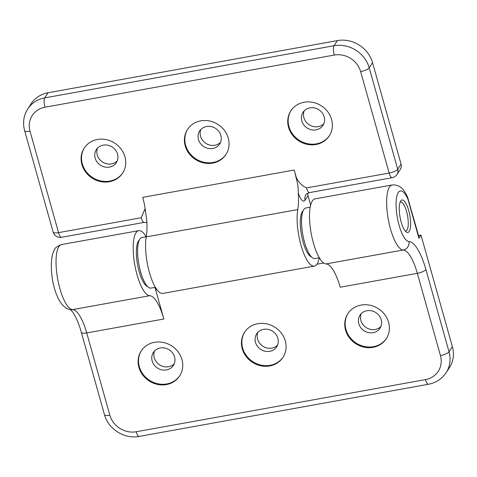 <?xml version="1.0" encoding="UTF-8"?>
<svg xmlns="http://www.w3.org/2000/svg" width="477" height="477" viewBox="0 0 477 477"><rect width="100%" height="100%" fill="white"/><g stroke="black" fill="none" stroke-linecap="round" stroke-linejoin="round"><path stroke-width="0.72" d="M138.908 367.332A22.932 20.839 -146.9 0 0 157.482 384.414A22.932 20.839 -146.9 0 0 179.644 375.965A22.932 20.839 -146.9 0 0 181.958 359.569A22.932 20.839 -146.9 0 0 163.384 342.486A22.932 20.839 -146.9 0 0 141.216 350.935A22.932 20.839 -146.9 0 0 138.908 367.332M141.425 350.613A22.932 20.839 -146.9 0 0 139.326 366.688A22.932 20.839 -146.9 0 0 157.696 383.729A22.932 20.839 -146.9 0 0 179.853 375.643M152.163 360.976A11.925 10.834 -146.9 0 0 161.822 369.854A11.925 10.834 -146.9 0 0 173.354 365.465A11.925 10.834 -146.9 0 0 174.552 356.939A11.925 10.834 -146.9 0 0 164.893 348.055A11.925 10.834 -146.9 0 0 153.367 352.449A11.925 10.834 -146.9 0 0 152.163 360.976M154.572 350.947A11.925 10.834 -146.9 0 0 154.256 357.762A11.925 10.834 -146.9 0 0 162.901 366.384A11.925 10.834 -146.9 0 0 174.242 363.754M242.227 348.705A22.932 20.839 -146.9 0 0 260.8 365.787A22.932 20.839 -146.9 0 0 282.968 357.345A22.932 20.839 -146.9 0 0 285.276 340.948A22.932 20.839 -146.9 0 0 266.703 323.865A22.932 20.839 -146.9 0 0 244.534 332.308A22.932 20.839 -146.9 0 0 242.227 348.705M244.749 331.992A22.932 20.839 -146.9 0 0 242.644 348.067A22.932 20.839 -146.9 0 0 261.014 365.102A22.932 20.839 -146.9 0 0 283.171 357.023M255.487 342.349A11.925 10.834 -146.9 0 0 265.14 351.233A11.925 10.834 -146.9 0 0 276.672 346.839A11.925 10.834 -146.9 0 0 277.87 338.312A11.925 10.834 -146.9 0 0 268.211 329.428A11.925 10.834 -146.9 0 0 256.686 333.822A11.925 10.834 -146.9 0 0 255.487 342.349M257.89 332.32A11.925 10.834 -146.9 0 0 257.574 339.135A11.925 10.834 -146.9 0 0 266.22 347.763A11.925 10.834 -146.9 0 0 277.56 345.133M345.545 330.084A22.932 20.839 -146.9 0 0 364.118 347.167A22.932 20.839 -146.9 0 0 386.287 338.718A22.932 20.839 -146.9 0 0 388.594 322.321A22.932 20.839 -146.9 0 0 370.021 305.238A22.932 20.839 -146.9 0 0 347.852 313.687A22.932 20.839 -146.9 0 0 345.545 330.084M348.067 313.365A22.932 20.839 -146.9 0 0 345.962 329.44A22.932 20.839 -146.9 0 0 364.333 346.481A22.932 20.839 -146.9 0 0 386.489 338.396M358.805 323.722A11.925 10.834 -146.9 0 0 368.465 332.606A11.925 10.834 -146.9 0 0 379.99 328.218A11.925 10.834 -146.9 0 0 381.189 319.691A11.925 10.834 -146.9 0 0 371.529 310.807A11.925 10.834 -146.9 0 0 360.004 315.202A11.925 10.834 -146.9 0 0 358.805 323.722M361.208 313.693A11.925 10.834 -146.9 0 0 360.898 320.514A11.925 10.834 -146.9 0 0 369.538 329.136A11.925 10.834 -146.9 0 0 380.879 326.506M409.206 231.434A16.51 4.967 79.8 0 0 409.308 212.849A16.51 4.967 79.8 0 0 402.004 199.97A16.51 4.967 79.8 0 0 400.656 201.008A16.51 4.967 79.8 0 0 400.555 219.593A16.51 4.967 79.8 0 0 407.859 232.472A16.51 4.967 79.8 0 0 409.206 231.434M154.971 287.375L163.861 319.012A36.693 11.037 79.8 0 0 149.742 295.698A33.026 9.928 -100.2 0 1 134.597 263.805A33.026 9.928 -100.2 0 1 138.706 230.653A33.026 9.928 -100.2 0 1 146.153 236.765M326.077 263.912A36.693 11.037 -100.2 0 1 340.19 287.232L417.339 273.321A36.693 11.037 79.8 0 0 403.22 250.008L326.077 263.912A33.026 9.928 79.8 0 1 310.932 232.019A33.026 9.928 79.8 0 1 315.041 198.867L392.183 184.963C401.39 184.295 404.746 191.521 407.406 196.661A7.34 4.615 155 0 1 407.638 198.521A25.686 7.721 79.8 0 0 398.277 192.553A25.686 7.721 79.8 0 0 397.931 220.612A25.686 7.721 79.8 0 0 408.956 241.535A44.033 13.243 -100.2 0 1 425.901 269.511L449.024 351.787L452.369 346.648L421.012 235.089L418.532 235.537M407.406 196.661L419.098 237.552A7.34 2.129 164.3 0 1 418.919 238.297L408.091 199.768A3.667 1.103 79.8 0 0 407.638 198.521M421.012 235.089L418.919 238.297M323.674 262.988L316.937 264.198M157.523 290.41A7.34 6.666 33.1 0 1 155.049 287.363M452.369 346.648A29.353 26.67 33.1 0 1 449.417 367.636L446.073 372.775A29.353 26.67 33.1 0 0 449.024 351.787A7.34 2.129 -15.7 0 1 440.462 355.598L417.339 273.321A7.34 2.129 -15.7 0 0 425.901 269.511M331.581 119.483A22.932 20.839 -146.9 0 0 313.007 102.4A22.932 20.839 -146.9 0 0 290.839 110.849A22.932 20.839 -146.9 0 0 288.531 127.246A22.932 20.839 -146.9 0 0 307.105 144.328A22.932 20.839 -146.9 0 0 329.267 135.879A22.932 20.839 -146.9 0 0 331.581 119.483M291.048 110.527A22.932 20.839 -146.9 0 0 288.949 126.602A22.932 20.839 -146.9 0 0 307.319 143.643A22.932 20.839 -146.9 0 0 329.476 135.557M324.175 116.853A11.925 10.834 -146.9 0 0 314.516 107.969A11.925 10.834 -146.9 0 0 302.99 112.357A11.925 10.834 -146.9 0 0 301.786 120.884A11.925 10.834 -146.9 0 0 311.445 129.768A11.925 10.834 -146.9 0 0 322.977 125.379A11.925 10.834 -146.9 0 0 324.175 116.853M304.195 110.855A11.925 10.834 -146.9 0 0 303.879 117.676A11.925 10.834 -146.9 0 0 312.524 126.298A11.925 10.834 -146.9 0 0 323.865 123.668M228.256 138.109A22.932 20.839 -146.9 0 0 209.683 121.021A22.932 20.839 -146.9 0 0 187.521 129.47A22.932 20.839 -146.9 0 0 185.207 145.867A22.932 20.839 -146.9 0 0 203.78 162.949A22.932 20.839 -146.9 0 0 225.949 154.506A22.932 20.839 -146.9 0 0 228.256 138.109M187.729 129.154A22.932 20.839 -146.9 0 0 185.631 145.223A22.932 20.839 -146.9 0 0 203.995 162.263A22.932 20.839 -146.9 0 0 226.158 154.178M220.857 135.474A11.925 10.834 -146.9 0 0 211.198 126.59A11.925 10.834 -146.9 0 0 199.672 130.984A11.925 10.834 -146.9 0 0 198.468 139.511A11.925 10.834 -146.9 0 0 208.127 148.395A11.925 10.834 -146.9 0 0 219.653 144A11.925 10.834 -146.9 0 0 220.857 135.474M200.871 129.482A11.925 10.834 -146.9 0 0 200.561 136.297A11.925 10.834 -146.9 0 0 209.206 144.925A11.925 10.834 -146.9 0 0 220.541 142.295M124.938 156.73A22.932 20.839 -146.9 0 0 106.365 139.648A22.932 20.839 -146.9 0 0 84.196 148.097A22.932 20.839 -146.9 0 0 81.889 164.493A22.932 20.839 -146.9 0 0 100.462 181.576A22.932 20.839 -146.9 0 0 122.631 173.127A22.932 20.839 -146.9 0 0 124.938 156.73M84.411 147.775A22.932 20.839 -146.9 0 0 82.306 163.85A22.932 20.839 -146.9 0 0 100.677 180.89A22.932 20.839 -146.9 0 0 122.839 172.805M117.539 154.101A11.925 10.834 -146.9 0 0 107.88 145.217A11.925 10.834 -146.9 0 0 96.348 149.605A11.925 10.834 -146.9 0 0 95.15 158.131A11.925 10.834 -146.9 0 0 104.809 167.016A11.925 10.834 -146.9 0 0 116.334 162.627A11.925 10.834 -146.9 0 0 117.539 154.101M97.552 148.103A11.925 10.834 -146.9 0 0 97.242 154.924A11.925 10.834 -146.9 0 0 105.882 163.545A11.925 10.834 -146.9 0 0 117.223 160.916M319.196 257.771A33.026 9.928 -100.2 0 1 314.361 266.1A33.026 9.928 -100.2 0 1 301.267 246.198A33.026 9.928 -100.2 0 1 297.773 209.576A36.693 11.037 79.8 0 0 298.25 192.815C298.417 188.01 297.749 183.228 296.247 178.458A36.693 11.037 79.8 0 0 294.226 170.033L296.312 177.468C298.31 182.077 301.702 185.565 306.496 187.938L389.149 173.038L360.642 71.622A22.014 20.004 -146.9 0 0 334.276 55.064L44.981 107.212A22.014 20.004 -146.9 0 0 30.021 131.217L58.528 232.639L141.186 217.739L145.08 208.682M294.226 170.033L142.689 197.353A36.693 11.037 -100.2 0 1 144.716 205.772L146.713 220.13A36.693 11.037 -100.2 0 1 146.242 236.89A33.026 9.928 79.8 0 0 149.73 273.512A33.026 9.928 79.8 0 0 162.824 293.421L314.361 266.1M48.099 92.741L44.755 97.88A29.353 26.67 33.1 0 0 27.761 108.905L31.106 103.765A29.353 26.67 33.1 0 1 48.099 92.741L337.394 40.593A29.353 26.67 33.1 0 1 372.549 62.672L401.056 164.094A7.34 6.666 33.1 0 1 400.316 169.341L396.971 174.475A7.34 6.666 -146.9 0 0 397.711 169.228L401.056 164.094M307.784 193.167A7.34 6.666 -146.9 0 0 308.011 195.642L310.658 205.074M139.236 240.205A23.85 7.173 79.8 0 0 139.129 271.502A23.85 7.173 79.8 0 0 147.59 286.516M303.169 210.655A23.85 7.173 79.8 0 0 303.062 241.952A23.85 7.173 79.8 0 0 311.523 256.966M310.199 207.197L305.84 207.984A25.686 7.721 79.8 0 0 303.742 209.594A25.686 7.721 79.8 0 0 303.587 238.506A25.686 7.721 79.8 0 0 314.951 258.54L319.31 257.753M146.266 236.747L141.902 237.534A25.686 7.721 79.8 0 0 139.809 239.144A25.686 7.721 79.8 0 0 139.654 268.056A25.686 7.721 79.8 0 0 151.018 288.09L155.377 287.303M400.036 202.331A14.68 4.412 -100.2 0 1 400.608 202.087A14.68 4.412 -100.2 0 1 406.553 211.394A14.68 4.412 -100.2 0 1 405.814 230.975A14.68 4.412 -100.2 0 1 405.194 230.946M408.956 241.535A7.34 6.982 -87.4 0 1 403.22 250.008A33.026 9.928 -100.2 0 1 389.041 223.111A33.026 9.928 -100.2 0 1 389.488 187.038A33.026 9.928 -100.2 0 1 392.183 184.963M149.742 295.698L72.599 309.603A7.34 6.982 92.6 0 1 71.115 309.704C53.74 308.595 46.543 262.249 54.622 249.388C54.766 248.01 57.079 246.4 61.563 244.558A33.026 9.928 79.8 0 0 58.868 246.633A33.026 9.928 79.8 0 0 58.421 282.706A33.026 9.928 79.8 0 0 72.599 309.603A36.693 11.037 -100.2 0 1 86.719 332.922L109.841 415.193A22.014 20.004 -146.9 0 0 136.207 431.751L425.502 379.603A22.014 20.004 -146.9 0 0 440.462 355.598M163.861 319.012L86.719 332.922A7.34 2.129 164.3 0 1 81.323 332.338L104.451 414.608C108.184 429.091 124.551 439.371 139.183 436.407A7.34 2.206 79.8 0 1 136.207 431.751M109.841 415.193A7.34 2.129 164.3 0 1 104.451 414.608M425.502 379.603A7.34 2.206 79.8 0 0 428.477 384.259L139.183 436.407M408.264 199.022A7.34 2.129 164.3 0 1 408.091 199.768M296.247 178.458A14.68 4.412 -100.2 0 1 296.312 177.468M146.242 236.89L297.773 209.576M372.549 62.672L369.204 67.812L397.711 169.228A7.34 2.129 -15.7 0 1 389.149 173.038A7.34 2.206 79.8 0 0 392.124 177.694A7.34 7.34 0 0 0 396.971 174.475M44.981 107.212A7.34 2.206 -100.2 0 1 44.755 97.88L334.049 45.732L337.394 40.593M334.276 55.064A7.34 2.206 -100.2 0 1 334.049 45.732A29.353 26.67 33.1 0 1 369.204 67.812A7.34 2.129 -15.7 0 1 360.642 71.622M308.011 195.642L305.083 200.137A14.68 4.412 -100.2 0 1 298.25 192.815M30.021 131.217A7.34 2.129 164.3 0 1 24.631 130.632L53.138 232.055A7.34 2.129 -15.7 0 0 58.528 232.639A7.34 2.206 -100.2 0 0 61.503 237.29L144.161 222.389A7.34 2.206 -100.2 0 1 141.186 217.739M305.083 200.137A7.34 6.666 33.1 0 1 305.817 194.89C305.554 194.515 306.771 193.751 309.472 192.595L392.124 177.694M306.496 187.938A7.34 2.206 79.8 0 0 309.472 192.595M138.706 230.653L61.563 244.558M70.304 309.531C72.969 311.111 78.246 320.681 81.323 332.338M428.477 384.259C436.008 382.804 441.875 378.976 446.073 372.775M27.761 108.905C23.6 115.583 22.556 122.827 24.631 130.632M146.862 222.532L144.161 222.389M145.211 210.566L145.193 210.256M53.138 232.055A7.34 7.34 0 0 0 61.503 237.29M405.814 230.975L405.295 231.071M400.608 202.087L400.09 202.176"/></g></svg>
